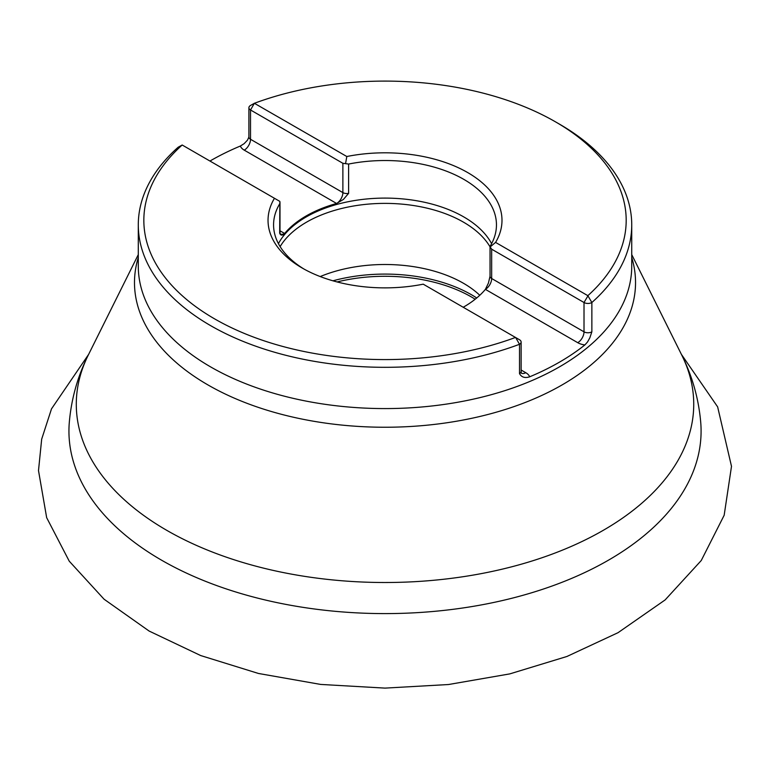 <?xml version="1.0" encoding="UTF-8"?>
<svg xmlns="http://www.w3.org/2000/svg" width="770" height="770" viewBox="0 0 770 770"><rect width="100%" height="100%" fill="white"/><g stroke="black" fill="none" stroke-linecap="round" stroke-linejoin="round"><path stroke-width="1.16" d="M268.037 220.345A116.982 67.539 180 0 1 274.457 198.285A116.982 67.539 180 0 0 268.037 220.345A116.982 67.539 180 0 0 423.221 284.168L515.496 337.443A241.174 139.245 0 0 1 214.474 318.799A241.174 139.245 0 0 1 182.182 145.01L279.856 201.403L279.683 233.166A5.544 3.205 0 0 0 279.991 232.117L280.203 233.916M254.533 103.238A241.174 139.245 0 0 1 555.555 121.881A241.174 139.245 0 0 1 587.847 295.67L591.861 302.514A5.544 3.205 180 0 1 584.016 302.514L491.664 249.191L490.172 246.92L495.572 242.406A116.982 67.539 180 0 0 501.992 220.345A116.982 67.539 180 0 0 346.808 156.512L254.341 103.267M555.555 121.881L559.472 124.143A246.718 142.44 180 0 1 631.737 224.869A246.718 142.44 180 0 1 591.861 302.514L591.861 331.832A5.544 3.205 180 0 1 584.016 331.832L584.016 302.514L587.943 295.863M250.519 105.452L254.369 103.305L250.519 109.975A5.544 3.205 180 0 1 248.903 107.713A5.544 3.205 180 0 1 250.519 105.452M521.126 342.024A5.544 3.205 180 0 1 519.509 344.286L515.659 337.539L519.509 339.762A5.544 3.205 180 0 1 521.126 342.024L521.126 371.333A5.544 3.205 180 0 1 519.509 373.594L519.509 344.286A246.718 142.44 180 0 1 267.354 350.071A246.718 142.44 180 0 1 138.292 224.869A246.718 142.44 180 0 1 178.168 147.224L182.182 145.01M490.346 245.89L490.172 246.92L490.346 245.89A111.438 64.343 180 0 0 496.457 224.869A111.438 64.343 180 0 0 463.819 179.372A111.438 64.343 180 0 0 348.608 164.058L342.881 163.298L342.881 192.606L250.519 139.283A5.544 3.205 180 0 1 248.903 137.022L247.488 140.15L244.109 143.682L240.356 146.03A246.718 142.44 0 0 0 209.96 161.046M519.509 373.594C521.502 377.252 524.89 378.33 529.673 376.809A246.718 142.44 0 0 0 584.882 344.941L587.549 341.957L589.849 337.809L591.861 331.832M587.847 295.67L495.572 242.406M345.586 163.452L346.808 156.512A116.982 67.539 180 0 1 501.992 220.345M304.217 269.182A111.438 64.343 180 0 1 273.571 224.869A111.438 64.343 180 0 1 279.683 203.848M348.608 164.058L348.608 193.366L343.41 199.44L336.606 203.472A111.438 64.343 0 0 0 284.64 233.474L284.631 233.474C282.263 235.736 280.607 235.63 279.683 233.166M278.432 243.657A111.438 64.343 180 0 1 463.819 216.948A111.438 64.343 180 0 1 491.597 243.657M463.213 307.259A111.438 64.343 0 0 0 485.389 289.376L488.411 283.1L490.038 276.247A5.544 3.205 0 0 0 491.664 278.509A8.874 5.121 -60 0 1 485.398 289.366L577.741 342.689A14.418 8.326 0 0 0 584.882 344.941M280.126 246.602A110.909 64.035 180 0 1 463.434 222.135A110.909 64.035 180 0 1 490.038 246.823M320.214 276.565A110.909 64.035 180 0 1 463.434 283.254A110.909 64.035 180 0 1 479.787 295.276M342.881 163.298L250.519 109.975L250.519 139.283A8.874 5.121 120 0 1 244.254 150.15L336.606 203.472M138.292 224.869L138.292 266.131A246.718 142.44 0 0 0 385.01 408.581A246.718 142.44 0 0 0 631.737 266.131L631.737 224.869M700.729 422.412A316.075 182.48 180 0 1 512.907 597.992A316.075 182.48 180 0 1 161.517 560.156A316.075 182.48 180 0 1 69.3 422.412C71.36 398.706 77.693 376.251 88.3 355.037A308.731 178.245 0 0 0 166.715 530.309A308.731 178.245 0 0 0 541.782 557.817A308.731 178.245 0 0 0 681.729 355.037C692.336 376.251 698.669 398.706 700.729 422.412M631.737 257.507A250.519 144.635 180 0 1 385.01 427.244A250.519 144.635 180 0 1 138.292 257.507M476.726 297.971A122.363 70.648 0 0 0 471.538 294.785A122.363 70.648 0 0 0 332.919 280.809M337.077 281.945A122.141 70.522 180 0 1 471.384 296.941A122.141 70.522 180 0 1 475.177 299.232M577.741 342.689A8.874 5.121 120 0 0 584.016 331.832L491.664 278.509L491.664 249.191M529.673 376.809A14.418 8.326 0 0 0 525.775 372.69A8.874 5.121 -60 0 1 521.675 373.296M525.775 372.69L521.126 370.014M284.64 233.474L279.991 230.788M240.356 146.03A14.418 8.326 0 0 0 244.254 150.15M280.54 234.08A8.874 5.121 120 0 0 284.631 233.474M348.608 193.366A5.544 3.205 180 0 1 342.881 192.606A8.874 5.121 -60 0 1 336.615 203.472M138.292 254.6L88.3 355.037M631.737 254.6L681.729 355.037M515.659 337.539L519.509 339.762M521.126 371.333L521.338 373.132M248.903 137.022L248.903 107.713M279.991 202.375L279.991 232.117M490.038 246.506L490.038 276.247M88.617 354.402L51.503 408.86L41.676 439.15L38.5 470.576L46.662 517.661L69.242 561.176L104.075 599.214L149.139 631.063L200.681 655.549L258.479 673.471L320.638 684.424L385.029 688.111L448.477 684.53L509.779 673.894L566.913 656.483L618.05 632.68L665.126 599.926L701.249 560.522L724.166 515.255L731.5 466.341L717.64 406.878L681.412 354.392"/></g></svg>
